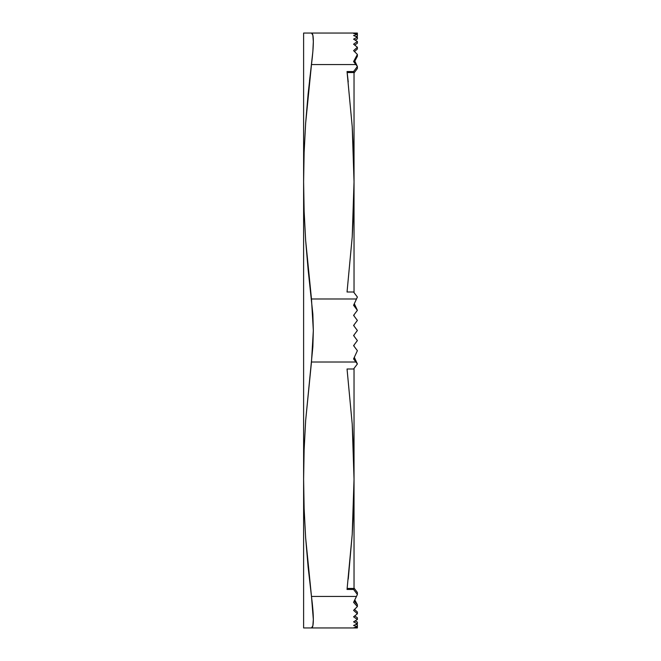<?xml version="1.0" encoding="UTF-8"?>
<svg xmlns="http://www.w3.org/2000/svg" width="661" height="661" viewBox="0 0 661 661"><rect width="100%" height="100%" fill="white"/><g stroke="black" fill="none" stroke-linecap="round" stroke-linejoin="round"><path stroke-width="0.99" d="M355.858 342.605L354.321 344.637L357.386 340.58L353.577 335.54L357.386 330.5L353.577 325.46L357.386 320.42L353.577 325.46L357.386 320.42L353.577 315.371L357.386 310.331L353.577 315.371L357.386 310.331L353.577 305.291L356.486 298.987L311.48 298.987L305.646 240.381L304.126 211.082L303.614 181.775L304.126 152.468L305.646 123.169L311.48 64.563L309.505 80.931L311.48 64.563L355.915 64.563L357.386 66.505L356.486 64.563L357.386 66.505L353.577 71.545L347.042 71.545L352.222 126.664L354.032 181.775L352.222 236.886L347.042 292.005L353.577 292.005L357.386 297.045L356.486 298.987L311.48 298.987L313.331 330.475L311.48 362.013L355.915 362.013L357.386 363.955L353.577 368.995L347.042 368.995L352.222 424.114L353.577 451.67L354.032 479.225L354.032 368.392L354.032 479.225L352.222 534.336L348.248 579.069M347.042 589.455L353.577 589.455L347.042 589.455L352.222 534.336L353.577 506.78L354.032 479.225L354.032 588.447L354.032 479.225L352.222 424.114L347.042 368.995L353.577 368.995L357.386 363.955L353.577 358.915L357.386 350.669L353.577 345.629L357.386 350.669L353.577 345.629L357.386 340.58L353.577 335.54L357.386 340.58L353.577 335.54L357.386 330.5L353.577 325.46L357.386 320.42L353.577 325.46L357.386 320.42L353.577 325.46L357.386 330.5L353.577 325.46L357.386 320.42L353.577 315.371L357.386 310.331L353.577 315.371L357.386 310.331L353.577 315.371L357.386 310.331L354.313 303.688L357.386 310.331L353.577 305.291L357.386 297.045L353.577 292.005L347.042 292.005L352.222 236.886L353.577 209.33L354.032 181.775L354.032 292.608L354.032 72.553L354.032 181.775L353.577 154.22L352.222 126.664L347.042 71.545L348.248 81.931L347.042 71.57L353.577 71.545L357.386 66.505L353.577 61.564L357.386 54.45L353.577 50.649L357.386 47.237L353.577 44.188L357.386 41.494L353.577 39.148L357.386 37.156L353.577 35.529L357.386 34.281L353.577 33.447L356.486 33.05L303.614 33.05L303.614 479.225L304.126 449.918L305.646 420.619L311.48 362.013L355.915 362.013L353.577 358.915L357.386 350.669L353.577 345.629L357.386 350.669L353.577 345.629L357.386 350.669L353.577 358.915L357.386 350.669L353.577 345.629L357.386 340.58L353.577 335.54L357.386 340.58L353.577 335.54L357.386 330.5L353.577 335.54L357.386 340.58M354.032 359.51L354.032 357.932L354.032 359.51M354.032 346.224L354.032 345.025L354.032 346.224M354.032 336.143L354.032 334.945L354.032 336.143M357.386 33.05L311.48 33.05C312.711 33.141 313.331 35.95 313.331 41.478C313.331 47.047 312.711 54.739 311.48 64.563L355.915 64.563L353.577 61.564L357.386 54.45L353.577 50.649L357.386 47.237L353.577 44.188L357.386 41.494L353.577 39.148L357.386 37.156L353.577 35.529L357.386 34.281L357.386 33.05L357.386 34.281L353.577 33.447L357.386 33.05M313.331 619.514L313.331 619.497C313.331 625.042 312.711 627.859 311.48 627.95L357.386 627.95L357.386 626.719L353.577 625.471L357.386 623.844L357.386 622.075L355.122 620.943L357.386 622.075L355.122 620.943L357.386 622.075L357.386 623.844L353.577 621.852L357.386 619.506L357.386 617.762L354.734 615.92L357.386 617.762L357.386 619.506L353.577 616.812L357.386 613.763L357.386 611.995L354.527 609.442L357.386 611.995L357.386 613.763L353.577 610.351L357.386 606.55L357.386 604.708L354.189 601.155L357.386 604.708L354.808 599.948L357.386 604.708L357.386 606.55L353.577 602.345L356.486 596.437L311.48 596.437L308.125 567.138L305.646 537.831L304.126 508.532L303.614 479.225L303.614 627.95L355.915 627.95L353.577 627.851L357.386 626.719L353.577 625.471L357.386 623.844L353.577 621.852L357.386 619.506L353.577 616.812L357.386 613.763L353.577 610.351L357.386 606.55L353.577 602.345L357.386 594.495L357.386 592.479L354.337 588.447L353.577 589.455L354.337 588.447L347.537 588.447L354.337 588.447L357.386 592.479L357.386 594.495L353.577 589.455L357.386 594.495L356.486 596.437L311.48 596.437L305.646 537.831L304.126 508.532L303.614 479.225L303.614 627.95L307.415 627.95M313.331 41.503L312.86 35.182L311.48 33.05L303.614 33.05L303.614 479.225L304.126 449.918L305.646 420.619L312.86 346.818L313.331 330.475L312.86 314.14L308.125 269.688L305.646 240.381L304.126 211.082L303.614 181.775L304.126 152.468L305.646 123.169L308.125 93.862L312.86 51.517L313.331 41.503M354.808 61.052L356.486 64.563L354.808 61.052M311.48 596.437C312.711 606.244 313.331 613.929 313.331 619.497L311.48 596.437M354.032 304.308L354.032 305.894L354.032 304.308M354.032 314.776L354.032 315.975L354.032 314.776M354.032 324.857L354.032 326.055L354.032 324.857M308.133 627.95L311.48 627.95L312.86 625.802L313.331 619.497M307.415 33.05L308.117 33.05M303.614 33.05L305.646 33.05M305.655 627.95L303.614 627.95M350.851 627.95L350.024 627.95M355.998 624.48L357.386 624.876L355.998 624.48M354.313 357.312L357.386 363.955L356.023 361.005L355.155 361.005L355.915 362.013M354.313 303.688L357.386 310.331L354.313 303.688M356.023 361.005L355.155 361.005L353.577 358.915M354.313 62.018L354.94 63.282L354.313 62.018M357.386 38.925L355.122 40.057L357.386 38.925L357.386 37.156L357.386 38.925L355.122 40.057L357.386 38.925M357.386 36.124L355.998 36.52L357.386 36.124L357.386 34.281L357.386 36.124L355.998 36.52L357.386 36.124M354.337 72.553L353.577 71.545L354.337 72.553L347.537 72.553L354.337 72.553L357.386 68.521L357.386 66.505L357.386 68.521L354.337 72.553M354.734 45.08L357.386 43.238L357.386 41.494L357.386 43.238L354.734 45.08M354.527 51.558L357.386 49.005L357.386 47.237L357.386 49.005L354.527 51.558M354.172 62.308L357.386 56.292L357.386 54.45L357.386 56.292L354.172 62.308M356.618 309.315L357.386 310.331M355.858 318.395L357.386 320.42M356.486 298.987L353.577 305.291M357.386 627.95L353.577 627.851L357.386 626.719L357.386 627.95M357.386 624.876L357.386 626.719L357.386 624.876"/></g></svg>

